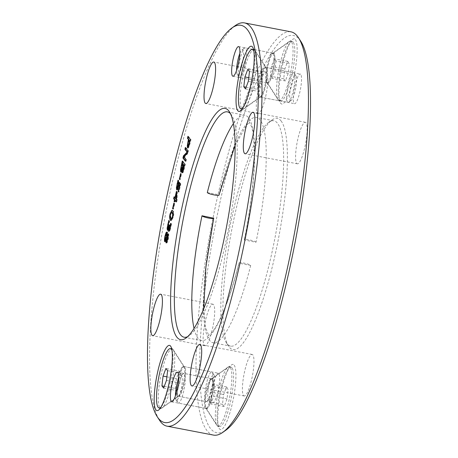 <?xml version="1.0" encoding="UTF-8"?>
<svg xmlns="http://www.w3.org/2000/svg" width="458" height="458" viewBox="0 0 458 458"><rect width="100%" height="100%" fill="white"/><g stroke="black" fill="none" stroke-linecap="round" stroke-linejoin="round"><path stroke-width="0.34" stroke-dasharray="2.29 1.72" d="M212.73 379.19A15.097 3.046 -79.1 0 0 212.254 378.869A15.097 3.046 -79.1 0 0 211.573 379.069A15.097 3.046 -79.1 0 0 206.415 393.119A15.097 3.046 -79.1 0 0 206.008 408.084A15.097 3.046 -79.1 0 0 206.564 408.519A15.097 3.046 -79.1 0 0 212.14 395.557A15.097 3.046 -79.1 0 0 212.73 379.19M234.141 365.135A33.216 6.704 100.9 0 1 232.109 404.471A33.216 6.704 100.9 0 1 219.353 428.694A33.216 6.704 100.9 0 1 220.252 395.775A33.216 6.704 100.9 0 1 231.599 364.86A33.216 6.704 100.9 0 1 234.141 365.135M300.711 41.191A202.299 40.831 -79.1 0 0 299.647 39.691A202.299 40.831 -79.1 0 0 214.413 229.613A202.299 40.831 -79.1 0 0 226.097 430.01M295.347 39.537A33.216 6.704 100.9 0 1 293.32 78.873A33.216 6.704 100.9 0 1 280.559 103.102A33.216 6.704 100.9 0 1 281.458 70.177A33.216 6.704 100.9 0 1 292.811 39.262A33.216 6.704 100.9 0 1 295.347 39.537M218.855 373.516A15.097 3.046 -79.1 0 0 218.38 373.196A15.097 3.046 -79.1 0 0 212.546 387.445A15.097 3.046 -79.1 0 0 212.689 402.845A15.097 3.046 -79.1 0 0 218.271 389.884A15.097 3.046 -79.1 0 0 218.855 373.516M300.734 74.362A15.097 3.046 -79.1 0 0 300.259 74.041A15.097 3.046 -79.1 0 0 294.42 88.291A15.097 3.046 -79.1 0 0 294.568 103.691A15.097 3.046 -79.1 0 0 300.145 90.73A15.097 3.046 -79.1 0 0 300.734 74.362M257.436 113.115A21.137 4.265 -79.1 0 0 258.1 113.573A21.137 4.265 -79.1 0 0 266.275 93.615A21.137 4.265 -79.1 0 0 266.069 72.055A21.137 4.265 -79.1 0 0 258.26 90.203A21.137 4.265 -79.1 0 0 257.436 113.115M204.262 345.275A21.137 4.265 -79.1 0 0 204.932 345.733A21.137 4.265 -79.1 0 0 213.102 325.775A21.137 4.265 -79.1 0 0 212.896 304.215A21.137 4.265 -79.1 0 0 205.087 322.363A21.137 4.265 -79.1 0 0 204.262 345.275M296.715 163.363A21.137 4.265 -79.1 0 0 297.379 163.815A21.137 4.265 -79.1 0 0 305.555 143.864A21.137 4.265 -79.1 0 0 305.349 122.303A21.137 4.265 -79.1 0 0 297.534 140.451A21.137 4.265 -79.1 0 0 296.715 163.363M243.541 395.523A21.137 4.265 -79.1 0 0 244.206 395.975A21.137 4.265 -79.1 0 0 252.381 376.024A21.137 4.265 -79.1 0 0 252.175 354.463A21.137 4.265 -79.1 0 0 244.366 372.612A21.137 4.265 -79.1 0 0 243.541 395.523M281.046 120.901A117.758 23.77 100.9 0 1 273.844 260.367A117.758 23.77 100.9 0 1 228.611 346.259A117.758 23.77 100.9 0 1 231.794 229.538A117.758 23.77 100.9 0 1 272.046 119.927A117.758 23.77 100.9 0 1 281.046 120.901M273.936 53.597A15.097 3.046 -79.1 0 0 273.46 53.271A15.097 3.046 -79.1 0 0 272.785 53.472A15.097 3.046 -79.1 0 0 267.627 67.526A15.097 3.046 -79.1 0 0 267.214 82.492A15.097 3.046 -79.1 0 0 267.77 82.927A15.097 3.046 -79.1 0 0 273.352 69.965A15.097 3.046 -79.1 0 0 273.936 53.597M184.007 366.829A15.097 3.046 100.9 0 1 184.087 366.944A15.097 3.046 100.9 0 1 183.675 381.903A15.097 3.046 100.9 0 1 178.517 395.958A15.097 3.046 100.9 0 1 177.841 396.159A15.097 3.046 100.9 0 1 177.366 395.832A15.097 3.046 100.9 0 1 177.95 379.47A15.097 3.046 100.9 0 1 183.532 366.503A15.097 3.046 100.9 0 1 184.007 366.829M265.886 67.675A15.097 3.046 100.9 0 1 265.961 67.79A15.097 3.046 100.9 0 1 265.554 82.749A15.097 3.046 100.9 0 1 260.396 96.804A15.097 3.046 100.9 0 1 259.715 97.004A15.097 3.046 100.9 0 1 259.239 96.678A15.097 3.046 100.9 0 1 259.829 80.316A15.097 3.046 100.9 0 1 265.405 67.349A15.097 3.046 100.9 0 1 265.886 67.675M256.011 242.236C255.1 240.679 242.751 238.309 244.389 240.003L256.011 242.236A114.74 23.158 100.9 0 0 256.434 117.431L273.855 120.775A114.74 23.158 -79.1 0 0 268.709 122.297A114.74 23.158 -79.1 0 0 229.492 229.092A114.74 23.158 -79.1 0 0 226.389 342.824A114.74 23.158 -79.1 0 0 226.991 343.672A114.74 23.158 -79.1 0 0 230.609 346.139A114.74 23.158 -79.1 0 0 273.008 247.623A114.74 23.158 -79.1 0 0 277.479 123.242A114.74 23.158 -79.1 0 0 273.855 120.775M235.063 145.507L246.616 124.982L249.873 122.263L249.123 122.114L251.156 125.881C253.612 131.457 254.602 144.425 254.127 164.794C253.154 187.442 249.879 212.438 244.314 239.774L244.389 240.003A114.74 23.158 100.9 0 0 244.812 115.204A114.74 23.158 100.9 0 0 233.357 123.654M184.145 337.225L201.566 340.569A114.74 23.158 100.9 0 0 239.076 263.207L250.692 265.434C249.787 263.882 237.439 261.512 239.076 263.207L239.007 262.966M218.993 195.034L218.924 194.793A114.74 23.158 100.9 0 1 256.434 117.431M207.308 192.566L218.924 194.793M250.692 265.434A114.74 23.158 100.9 0 1 213.188 342.796A114.74 23.158 100.9 0 1 209.564 340.328A114.74 23.158 100.9 0 1 213.611 217.997M201.566 340.569A114.74 23.158 100.9 0 1 197.948 338.101A114.74 23.158 100.9 0 1 194.055 328.478M230.46 113.681A114.74 23.158 100.9 0 1 231.009 114.328A114.74 23.158 100.9 0 1 231.611 115.176A114.74 23.158 100.9 0 1 228.508 228.908A114.74 23.158 100.9 0 1 189.291 335.703A114.74 23.158 100.9 0 1 187.666 336.664M169.483 225.227L170.067 225.336L169.649 229.527L170.582 227.403L171.212 223.435L171.561 223.888L169.981 230.855L169.111 231.319M169.208 224.872L170.067 225.336M167.651 226.928L168.235 227.042L168.435 228.347L169.002 227.929L169.792 224.987M169.105 221.037L169.683 221.145L168.235 227.042M169.139 220.893L169.683 221.145M168.784 220.441L169.718 221.002M167.691 228.302L169.363 220.55M168.069 229.773L168.647 229.887L167.851 230.139M168.956 228.05L169.265 228.113L168.647 229.887M168.956 228.078L169.265 228.113M169.099 229.452L169.288 228.141M169.403 230.74L169.981 230.855M170.983 223.779L171.561 223.888M170.628 223.327L171.212 223.435M170.742 223.47L171.183 223.556M172.013 212.312L170.971 214.241L170.737 216.749L171.372 218.243L172.26 218.684L173.015 216.852L173.198 214.001M172.197 210.417L173.072 210.829C173.96 211.922 174.034 214.046 173.29 217.206L171.498 220.687L171.2 220.544M170.21 216.949L171.115 212.294M179.444 184.643L178.214 189.217L177.2 189.864M176.908 190.013L177.486 190.127L177.131 189.938M178.471 191.639L180.109 185.496M178.402 191.942L178.986 192.057L178.694 191.679M180.257 183.858L180.836 183.973L178.986 192.057M178.969 182.215L179.553 182.33L180.836 183.973M178.156 187.562L179.107 184.58M179.456 182.839L179.553 182.33M176.914 186.578L177.492 186.687L177.864 188.061M177.143 187.849L178.276 187.585M177.813 182.187L178.397 182.301L177.492 186.687M178.311 180.773L178.895 180.881L178.397 182.301M178.345 180.629L178.895 180.881M177.99 180.177L178.923 180.738M176.965 187.894L178.574 180.286M183.326 170.359L184.419 165.687M183.876 164.994L182.931 169.575L183.063 170.811L183.498 170.393M182.364 169.346L183.532 164.926M182.679 163.46L181.654 168.527L181.918 170.158M181.07 168.412L181.654 168.527M182.318 170.101L182.57 170.147C182.072 171.83 181.654 172.489 181.316 172.116L181.213 171.922M182.874 171.859L183.452 171.973L182.645 172.912L182.524 172.643M182.513 170.731L182.582 170.164M184.751 164.216L185.335 164.33L183.452 171.973M182.261 161.027L182.839 161.142L185.335 164.33M181.105 169.866L182.324 163.391M182.731 161.628L182.839 161.142M189.263 139.948L188.387 144.613L188.564 145.925L189.188 145.346L190.076 140.984M187.809 144.505L188.387 144.613M187.986 145.81L188.69 146.01M190.414 139.513L190.992 139.627L189.108 146.984L188.02 147.82M187.917 136.324L188.501 136.438L190.992 139.627M188.387 136.925L188.501 136.438M187.849 145.982L188.914 139.879M185.438 161.233L186.017 161.342L185.547 160.747M185.856 159.407L186.435 159.516L186.017 161.342M183.881 156.882L184.465 156.991L186.435 159.516M187.213 153.47L187.797 153.585L184.465 156.991M187.854 150.688L188.433 150.802L187.797 153.585M185.358 147.499L185.942 147.613L188.433 150.802M185.828 148.1L185.942 147.613M179.628 179.536L180.212 179.651L179.908 179.261L181.185 173.685L181.488 174.074L180.212 179.651M180.904 173.96L181.488 174.074M180.601 173.576L181.185 173.685M176.559 199.551L176.914 193.385L175.775 198.343L176.748 199.585M175.196 198.228L175.775 198.343M174.361 201.881L174.939 201.995L175.008 200.175M175.34 200.238L174.939 201.995M176.13 201.875L176.708 201.989L176.238 201.388M176.542 200.06L177.126 200.175L176.708 201.989M176.771 191.828L177.349 191.936L177.126 200.175M176.416 191.375L177.349 191.936M175.259 197.948L176.576 193.322M176.748 192.583L177 191.49M174.069 196.791L174.653 196.9L175.506 197.999M174.538 197.387L174.653 196.9M172.878 209.003L173.462 209.117L173.158 208.728L174.435 203.152L174.738 203.541L173.462 209.117M174.154 203.432L174.738 203.541M173.851 203.043L174.435 203.152M167.989 238.984L168.172 236.059L166.861 238.887L167.027 240.994L167.714 238.933M166.912 236.895L167.491 237.009M166.283 238.773L166.861 238.887M166.38 238.458L167.222 236.185M167.256 235.406L167.084 234.221M167.038 234.158C166.683 233.872 166.294 234.593 165.87 236.322L165.83 239.757M166.248 239.225L166.54 238.486M166.414 240.845L166.5 239.923C165.985 241.498 165.578 242.105 165.281 241.744L165.172 241.532M165.075 239.465L166.151 234.027M168.138 234.187L168.596 234.032C168.956 234.742 168.836 236.505 168.235 239.311C167.565 242.093 167.015 243.301 166.586 242.929L166.472 242.671M166.964 235.338L167.554 235.464M166.981 232.195L167.473 232.132L167.542 235.452M235.24 25.619A205.321 41.443 -79.1 0 0 165.063 216.731A205.321 41.443 -79.1 0 0 159.516 420.244M213.537 435.1A205.321 41.443 100.9 0 1 207.062 430.686A205.321 41.443 100.9 0 1 215.06 208.115A205.321 41.443 100.9 0 1 290.927 31.82M178.637 379.029A12.681 2.559 100.9 0 1 180.681 375.543A12.681 2.559 100.9 0 1 181.414 388.109A12.681 2.559 100.9 0 1 176.072 400.011A12.681 2.559 100.9 0 1 176.004 399.92A12.681 2.559 100.9 0 1 175.397 395.924M177.864 402.782A15.097 3.046 -79.1 0 0 178.339 403.103A15.097 3.046 -79.1 0 0 183.921 390.142A15.097 3.046 -79.1 0 0 184.505 373.774A15.097 3.046 -79.1 0 0 184.03 373.453A15.097 3.046 -79.1 0 0 183.355 373.654A15.097 3.046 -79.1 0 0 178.196 387.703A15.097 3.046 -79.1 0 0 177.784 402.668A15.097 3.046 -79.1 0 0 177.864 402.782M230.231 367.413A30.194 6.097 -79.1 0 0 229.281 366.761A30.194 6.097 -79.1 0 0 227.924 367.161A30.194 6.097 -79.1 0 0 217.602 395.265A30.194 6.097 -79.1 0 0 216.789 425.196A30.194 6.097 -79.1 0 0 217.899 426.066A30.194 6.097 -79.1 0 0 229.057 400.143A30.194 6.097 -79.1 0 0 230.231 367.413M214.813 386.569L213.674 396.359L210.829 403.973L209.129 401.798L210.274 392.014L213.113 384.399L214.813 386.569L228.176 389.134L226.475 386.958L223.63 394.573L222.491 404.362L224.191 406.538L227.031 398.924L228.176 389.134M227.031 398.924L213.674 396.359M224.191 406.538L210.829 403.973M222.491 404.362L209.129 401.798M223.63 394.573L210.274 392.014M226.475 386.958L213.113 384.399M231.971 367.745A30.194 6.097 -79.1 0 0 231.021 367.098A30.194 6.097 -79.1 0 0 219.348 395.603A30.194 6.097 -79.1 0 0 219.64 426.404A30.194 6.097 -79.1 0 0 230.798 400.475A30.194 6.097 -79.1 0 0 231.971 367.745M239.843 53.437A12.681 2.559 100.9 0 1 241.893 49.951A12.681 2.559 100.9 0 1 242.626 62.511A12.681 2.559 100.9 0 1 237.284 74.419A12.681 2.559 100.9 0 1 237.215 74.328A12.681 2.559 100.9 0 1 236.603 70.332M239.076 77.184A15.097 3.046 -79.1 0 0 239.551 77.511A15.097 3.046 -79.1 0 0 245.127 64.549A15.097 3.046 -79.1 0 0 245.717 48.182A15.097 3.046 -79.1 0 0 245.242 47.855A15.097 3.046 -79.1 0 0 244.561 48.056A15.097 3.046 -79.1 0 0 239.402 62.111A15.097 3.046 -79.1 0 0 238.996 77.076A15.097 3.046 -79.1 0 0 239.076 77.184M291.443 41.815A30.194 6.097 -79.1 0 0 290.486 41.168A30.194 6.097 -79.1 0 0 289.13 41.569A30.194 6.097 -79.1 0 0 278.813 69.673A30.194 6.097 -79.1 0 0 277.995 99.598A30.194 6.097 -79.1 0 0 279.105 100.474A30.194 6.097 -79.1 0 0 290.263 74.545A30.194 6.097 -79.1 0 0 291.443 41.815M276.025 60.977L274.88 70.767L272.035 78.381L270.34 76.205L271.479 66.416L274.325 58.801L276.025 60.977L289.382 63.542L287.681 61.366L284.842 68.981L283.697 78.77L285.397 80.946L288.242 73.332L289.382 63.542M288.242 73.332L274.88 70.767M285.397 80.946L272.035 78.381M283.697 78.77L270.34 76.205M284.842 68.981L271.479 66.416M287.681 61.366L274.325 58.801M293.183 42.153A30.194 6.097 -79.1 0 0 292.233 41.501A30.194 6.097 -79.1 0 0 280.554 70.005A30.194 6.097 -79.1 0 0 280.851 100.806A30.194 6.097 -79.1 0 0 292.009 74.883A30.194 6.097 -79.1 0 0 293.183 42.153M208.442 399.376A12.681 2.559 -79.1 0 0 209.409 399.479A12.681 2.559 -79.1 0 0 213.743 387.674A12.681 2.559 -79.1 0 0 214.086 375.108A12.681 2.559 -79.1 0 0 209.214 384.354A12.681 2.559 -79.1 0 0 208.442 399.376M205.585 401.248A15.097 3.046 100.9 0 1 206.174 384.886A15.097 3.046 100.9 0 1 211.751 371.919A15.097 3.046 100.9 0 1 212.226 372.245A15.097 3.046 100.9 0 1 212.306 372.36A15.097 3.046 100.9 0 1 211.899 387.319A15.097 3.046 100.9 0 1 206.741 401.374A15.097 3.046 100.9 0 1 206.06 401.574A15.097 3.046 100.9 0 1 205.585 401.248M173.147 349.609A30.194 6.097 100.9 0 1 173.307 349.832A30.194 6.097 100.9 0 1 172.489 379.756A30.194 6.097 100.9 0 1 162.166 407.866A30.194 6.097 100.9 0 1 160.815 408.261A30.194 6.097 100.9 0 1 160.518 377.461A30.194 6.097 100.9 0 1 172.197 348.956A30.194 6.097 100.9 0 1 173.147 349.609M179.261 371.049L176.422 378.663L175.277 388.453L176.977 390.628L179.822 383.014L180.962 373.224L179.261 371.049L165.905 368.49M166.884 376.837L176.422 378.663M164.262 386.34L175.277 388.453M163.621 388.063L176.977 390.628M166.46 380.449L179.822 383.014M167.605 370.659L180.962 373.224M171.956 350.261A30.194 6.097 100.9 0 1 170.748 379.424A30.194 6.097 100.9 0 1 161.073 406.967M290.315 100.222A12.681 2.559 -79.1 0 0 291.288 100.325A12.681 2.559 -79.1 0 0 295.622 88.52A12.681 2.559 -79.1 0 0 295.965 75.954A12.681 2.559 -79.1 0 0 291.093 85.199A12.681 2.559 -79.1 0 0 290.315 100.222M287.464 102.094A15.097 3.046 100.9 0 1 288.048 85.732A15.097 3.046 100.9 0 1 293.63 72.765A15.097 3.046 100.9 0 1 294.105 73.091A15.097 3.046 100.9 0 1 294.185 73.206A15.097 3.046 100.9 0 1 293.778 88.165A15.097 3.046 100.9 0 1 288.614 102.22A15.097 3.046 100.9 0 1 287.939 102.42A15.097 3.046 100.9 0 1 287.464 102.094M255.026 50.454A30.194 6.097 100.9 0 1 255.18 50.678A30.194 6.097 100.9 0 1 254.367 80.602A30.194 6.097 100.9 0 1 244.045 108.712A30.194 6.097 100.9 0 1 242.688 109.107A30.194 6.097 100.9 0 1 242.397 78.307A30.194 6.097 100.9 0 1 254.07 49.802A30.194 6.097 100.9 0 1 255.026 50.454M261.14 71.895L258.301 79.509L257.156 89.299L258.856 91.474L261.701 83.86L262.84 74.07L261.14 71.895L247.784 69.335M248.763 77.683L258.301 79.509M246.141 87.186L257.156 89.299M245.494 88.909L258.856 91.474M248.339 81.295L261.701 83.86M249.484 71.505L262.84 74.07M253.835 51.107A30.194 6.097 100.9 0 1 252.621 80.27A30.194 6.097 100.9 0 1 242.952 107.813M169.065 229.418L169.649 229.527M169.334 225.886L169.918 225.994M168.023 224.517L168.607 224.632M170.256 227.821L170.834 227.929M171.166 212.26L171.744 212.375M170.387 214.126L170.971 214.241M170.153 216.634L170.737 216.749M172.712 217.092L173.29 217.206M172.489 210.714L173.072 210.829M177.635 189.102L178.214 189.217M178.568 185.891L179.152 186M177.246 184.259L177.83 184.368M182.782 167.101L183.366 167.216M182.353 169.466L182.931 169.575M182.484 170.702L183.063 170.811M181.734 164.937L182.313 165.046M181.191 169.941L181.774 170.055M183.858 168.12L184.442 168.235M188.375 141.173L188.959 141.282M188.524 146.875L189.108 146.984M189.566 143.217L190.144 143.325M166.443 240.879L167.027 240.994M165.292 236.208L165.87 236.322M165.132 239.557L165.71 239.671M167.651 239.202L168.235 239.311M168.012 233.918L168.596 234.032M166.889 232.023L167.473 232.132M205.264 408.038A15.097 3.046 100.9 0 1 205.854 391.67A15.097 3.046 100.9 0 1 211.43 378.709A15.097 3.046 100.9 0 1 211.905 379.035A15.097 3.046 100.9 0 1 211.321 395.397A15.097 3.046 100.9 0 1 205.739 408.364A15.097 3.046 100.9 0 1 205.264 408.038M212.804 378.852A15.452 3.12 -79.1 0 0 211.625 378.726A15.452 3.12 -79.1 0 0 206.346 393.107A15.452 3.12 -79.1 0 0 205.928 408.421A15.452 3.12 -79.1 0 0 206.008 408.536A15.452 3.12 -79.1 0 0 211.917 396.903A15.452 3.12 -79.1 0 0 212.804 378.852M266.476 82.446A15.097 3.046 100.9 0 1 267.06 66.078A15.097 3.046 100.9 0 1 272.642 53.117A15.097 3.046 100.9 0 1 273.117 53.437A15.097 3.046 100.9 0 1 272.527 69.805A15.097 3.046 100.9 0 1 266.951 82.766A15.097 3.046 100.9 0 1 266.476 82.446M274.016 53.26A15.452 3.12 -79.1 0 0 272.836 53.128A15.452 3.12 -79.1 0 0 267.552 67.509A15.452 3.12 -79.1 0 0 267.134 82.824A15.452 3.12 -79.1 0 0 267.214 82.944A15.452 3.12 -79.1 0 0 273.128 71.311A15.452 3.12 -79.1 0 0 274.016 53.26M178.185 395.993A15.097 3.046 -79.1 0 0 178.66 396.313A15.097 3.046 -79.1 0 0 184.242 383.352A15.097 3.046 -79.1 0 0 184.826 366.99A15.097 3.046 -79.1 0 0 184.351 366.663A15.097 3.046 -79.1 0 0 178.775 379.625A15.097 3.046 -79.1 0 0 178.185 395.993M184.082 366.492A15.452 3.12 100.9 0 1 184.168 366.606A15.452 3.12 100.9 0 1 183.75 381.92A15.452 3.12 100.9 0 1 178.465 396.302A15.452 3.12 100.9 0 1 177.286 396.176A15.452 3.12 100.9 0 1 178.173 378.119A15.452 3.12 100.9 0 1 184.082 366.492M260.064 96.838A15.097 3.046 -79.1 0 0 260.539 97.165A15.097 3.046 -79.1 0 0 266.115 84.198A15.097 3.046 -79.1 0 0 266.705 67.836A15.097 3.046 -79.1 0 0 266.23 67.509A15.097 3.046 -79.1 0 0 260.648 80.471A15.097 3.046 -79.1 0 0 260.064 96.838M265.961 67.337A15.452 3.12 100.9 0 1 266.041 67.452A15.452 3.12 100.9 0 1 265.623 82.766A15.452 3.12 100.9 0 1 260.344 97.148A15.452 3.12 100.9 0 1 259.165 97.022A15.452 3.12 100.9 0 1 260.052 78.965A15.452 3.12 100.9 0 1 265.961 67.337M206.008 408.084L219.353 428.694M211.573 379.069L231.599 364.86M171.71 401.832L206.564 408.519M177.401 372.177L212.254 378.869M267.214 82.492L280.559 103.102M272.785 53.472L292.811 39.262M232.922 76.24L267.77 82.927M238.612 46.584L273.46 53.271M184.087 366.944L170.742 346.328M178.517 395.958L158.491 410.168M177.841 396.159L212.689 402.845M183.532 366.503L218.38 373.196M265.961 67.79L252.621 47.174M260.396 96.804L240.37 111.013M259.715 97.004L294.568 103.691M265.405 67.349L300.259 74.041M213.188 342.796L230.609 346.139M227.391 111.861L244.812 115.204M203.724 308.806L205.596 327.567L208.877 335.886L208.127 335.737L211.35 333.058C214.659 329.376 218.437 322.73 222.668 313.117C228.462 299.692 233.906 282.975 239.002 262.966M171.498 220.687L170.914 220.573M172.483 210.388L171.905 210.274M168.464 233.935L167.88 233.826M167.313 232.023L166.729 231.908M226.389 342.824L228.611 346.259M268.709 122.297L272.046 119.927M231.611 115.176L229.389 111.741M189.291 335.703L185.954 338.073M266.069 72.055L213.794 62.025M258.1 113.573L205.825 103.537M212.896 304.215L160.621 294.185M204.932 345.733L152.651 335.697M305.349 122.303L253.068 112.267M297.379 163.815L245.104 153.785M252.175 354.463L199.9 344.427M244.206 395.975L191.931 385.945M176.004 399.92L177.784 402.668M180.681 375.543L183.355 373.654M227.924 367.161L211.625 378.726L184.03 373.453M216.789 425.196L205.928 408.421L178.339 403.103M231.021 367.098L229.281 366.761M219.64 426.404L217.899 426.066M237.215 74.328L238.996 77.076M241.893 49.951L244.561 48.056M289.13 41.569L272.836 53.128L245.242 47.855M277.995 99.598L267.134 82.824L239.551 77.511M292.233 41.501L290.486 41.168M280.851 100.806L279.105 100.474M214.086 375.108L212.306 372.36M209.409 399.479L206.741 401.374M162.166 407.866L178.465 396.302L206.06 401.574M173.307 349.832L184.168 366.606L211.751 371.919M160.311 408.17L160.815 408.261M171.693 348.859L172.197 348.956M295.965 75.954L294.185 73.206M291.288 100.325L288.614 102.22M244.045 108.712L260.344 97.148L287.939 102.42M255.18 50.678L266.041 67.452L293.63 72.765M242.19 109.015L242.688 109.107M253.572 49.704L254.07 49.802"/><path stroke-width="0.69" d="M222.76 432.381L226.097 430.01A202.299 40.831 -79.1 0 0 295.238 241.709A202.299 40.831 -79.1 0 0 300.711 41.191L298.484 37.756A205.321 41.443 100.9 0 1 292.937 241.269A205.321 41.443 100.9 0 1 222.76 432.381A205.321 41.443 100.9 0 1 213.537 435.1L167.073 426.18A205.321 41.443 -79.1 0 0 242.94 249.885A205.321 41.443 -79.1 0 0 250.938 27.314A205.321 41.443 -79.1 0 0 244.463 22.9A205.321 41.443 -79.1 0 0 235.24 25.619L231.903 27.99A202.299 40.831 100.9 0 1 247.366 29.655A202.299 40.831 100.9 0 1 234.994 269.258A202.299 40.831 100.9 0 1 157.289 416.809A202.299 40.831 100.9 0 1 162.762 216.291A202.299 40.831 100.9 0 1 231.903 27.99M177.876 372.503A15.097 3.046 100.9 0 1 177.292 388.871A15.097 3.046 100.9 0 1 171.71 401.832A15.097 3.046 100.9 0 1 171.561 386.432A15.097 3.046 100.9 0 1 177.401 372.177A15.097 3.046 100.9 0 1 177.876 372.503M239.087 46.911A15.097 3.046 100.9 0 1 238.498 63.273A15.097 3.046 100.9 0 1 232.922 76.24A15.097 3.046 100.9 0 1 232.773 60.84A15.097 3.046 100.9 0 1 238.612 46.584A15.097 3.046 100.9 0 1 239.087 46.911M155.955 409.893A33.216 6.704 -79.1 0 0 158.491 410.168A33.216 6.704 -79.1 0 0 169.844 379.253A33.216 6.704 -79.1 0 0 170.742 346.328A33.216 6.704 -79.1 0 0 157.981 370.556A33.216 6.704 -79.1 0 0 155.955 409.893M237.828 110.739A33.216 6.704 -79.1 0 0 240.37 111.013A33.216 6.704 -79.1 0 0 251.723 80.098A33.216 6.704 -79.1 0 0 252.621 47.174A33.216 6.704 -79.1 0 0 239.86 71.402A33.216 6.704 -79.1 0 0 237.828 110.739M228.771 110.87A117.758 23.77 -79.1 0 0 179.152 221.42A117.758 23.77 -79.1 0 0 185.954 338.073A117.758 23.77 -79.1 0 0 226.206 228.462A117.758 23.77 -79.1 0 0 229.389 111.741A117.758 23.77 -79.1 0 0 228.771 110.87M191.267 385.487A21.137 4.265 100.9 0 1 192.085 362.576A21.137 4.265 100.9 0 1 199.9 344.427A21.137 4.265 100.9 0 1 200.106 365.988A21.137 4.265 100.9 0 1 191.931 385.945A21.137 4.265 100.9 0 1 191.267 385.487M244.435 153.327A21.137 4.265 100.9 0 1 245.259 130.416A21.137 4.265 100.9 0 1 253.068 112.267A21.137 4.265 100.9 0 1 253.274 133.828A21.137 4.265 100.9 0 1 245.104 153.785A21.137 4.265 100.9 0 1 244.435 153.327M151.987 335.245A21.137 4.265 100.9 0 1 152.812 312.333A21.137 4.265 100.9 0 1 160.621 294.185A21.137 4.265 100.9 0 1 160.827 315.745A21.137 4.265 100.9 0 1 152.651 335.697A21.137 4.265 100.9 0 1 151.987 335.245M205.161 103.084A21.137 4.265 100.9 0 1 205.98 80.173A21.137 4.265 100.9 0 1 213.794 62.025A21.137 4.265 100.9 0 1 214.001 83.585A21.137 4.265 100.9 0 1 205.825 103.537A21.137 4.265 100.9 0 1 205.161 103.084M164.851 241.738L164.697 241.629C164.29 240.805 164.405 238.887 165.046 235.87L166.071 232.607L166.889 232.023L166.964 235.338L168.012 233.918C168.378 234.633 168.258 236.391 167.651 239.202C166.981 241.984 166.431 243.187 166.002 242.82L165.922 239.809C165.401 241.389 164.994 241.996 164.697 241.629L165.023 241.692M172.878 209.003L172.574 208.619L173.851 203.043L174.154 203.432L172.878 209.003M174.361 201.881L174.092 201.537L174.492 199.785L173.634 198.686L174.069 196.791L174.927 197.885L176.416 191.375L176.771 191.828L176.542 200.06L176.13 201.875L174.761 200.129L174.361 201.881M179.628 179.536L179.324 179.152L180.601 173.576L180.904 173.96L179.628 179.536M185.438 161.233L182.942 158.044L183.446 155.846L187.093 152.079L184.94 149.325L185.358 147.499L187.854 150.688L187.213 153.47L183.881 156.882L185.856 159.407L185.438 161.233M188.524 146.875L187.528 147.865L187.27 145.867L188.398 139.472L187.471 138.282L187.917 136.324L190.414 139.513L188.524 146.875M181.992 170.038C181.488 171.721 181.07 172.374 180.738 172.002L180.526 169.752L182.261 161.027L184.751 164.216L182.874 171.859L182.061 172.803L181.992 170.038L182.318 170.101M177.143 187.849L177.698 187.471L178.969 182.215L180.257 183.858L178.402 191.942L178.11 191.57L179.53 185.381L178.86 184.534L177.635 189.102L176.685 189.852L176.382 187.78L177.99 180.177L178.345 180.629L176.914 186.578L177.143 187.849L177.864 188.061M172.712 217.092L170.914 220.573L170.336 220.138C169.449 219.044 169.374 216.92 170.113 213.772L171.905 210.274L172.489 210.714C173.382 211.808 173.456 213.938 172.712 217.092M167.857 228.239L168.418 227.815L169.208 224.872L169.065 229.418L169.517 228.989L170.628 223.327L170.983 223.779L169.403 230.74L168.641 231.467L168.681 227.998L168.069 229.773L167.37 230.214L167.107 228.193L168.784 220.441L169.139 220.893L167.651 226.928L167.857 228.239L168.573 228.45M169.065 229.418L169.729 229.584L170.095 229.097M213.611 217.997C215.249 219.691 202.9 217.321 201.989 215.764L213.68 218.226L205.871 267.306L203.724 308.806M233.357 123.654A114.74 23.158 100.9 0 0 207.308 192.566C208.213 194.118 220.561 196.488 218.924 194.793M194.055 328.478A114.74 23.158 100.9 0 1 201.989 215.764M187.666 336.664A114.74 23.158 100.9 0 1 184.145 337.225A114.74 23.158 100.9 0 1 180.521 334.758A114.74 23.158 100.9 0 1 184.992 210.377A114.74 23.158 100.9 0 1 227.391 111.861A114.74 23.158 100.9 0 1 230.46 113.681M167.954 230.322L167.714 227.918M169.111 231.319L169.099 229.452M170.405 225.078L170.777 225.147M170.794 218.134L171.681 218.569L172.431 216.737L172.672 214.207L172.031 212.724L171.166 212.26L170.387 214.126L170.153 216.634L170.794 218.134M172.26 218.684L171.401 218.632L172.294 218.655M173.256 214.315L172.614 212.833L171.744 212.375M172.013 212.312L171.166 212.26M171.2 220.544L170.21 216.949M171.115 212.294L172.197 210.417M178.86 184.534L179.931 185.267M179.53 185.381L179.891 185.45M178.11 191.57L178.471 191.639M179.107 184.58L179.456 182.839M177.698 187.471L178.156 187.562M177.727 187.957L178.276 187.585M177.263 189.961L176.983 187.494M184.024 165.813L183.292 164.88L182.353 169.466L182.484 170.702L184.024 165.813L184.374 165.882M182.914 170.279L183.326 170.359M184.419 165.687L183.292 164.88M182.484 170.702L183.148 170.874L183.498 170.393M181.191 169.941L181.855 169.242L183.017 164.525L183.595 164.64L182.679 163.46L182.095 163.351L181.07 168.412L181.191 169.941L181.952 170.164M181.855 169.242L182.364 169.346M183.532 164.926L183.595 164.64M183.017 164.525L182.095 163.351M181.774 170.055L182.433 169.357M182.003 170.055L182.318 170.113M182.524 172.643L182.513 170.731M182.324 163.391L182.731 161.628M180.526 169.752L181.11 169.798M181.316 172.116L181.105 169.866M189.675 141.104L188.685 139.833L187.809 144.505L187.986 145.81L188.61 145.232L189.675 141.104L190.03 141.173M190.076 140.984L188.685 139.833M187.986 145.81L188.856 145.942M187.471 138.282L188.049 138.396L188.387 136.925M188.398 139.472L188.982 139.581L188.049 138.396M188.914 139.879L188.982 139.581M188.106 147.98L187.877 145.592M185.547 160.747L183.526 158.153L184.03 155.96L187.459 152.411M182.942 158.044L183.526 158.153M184.94 149.325L185.524 149.44L185.828 148.1M187.093 152.079L187.517 152.159M187.545 152.027L185.524 149.44M183.446 155.846L184.03 155.96M179.324 179.152L179.702 179.221M176.33 193.276L175.196 198.228L176.17 199.476L176.33 193.276L176.725 193.35M176.17 199.476L176.559 199.551M174.092 201.537L174.424 201.6M174.761 200.129L175.34 200.238L176.238 201.388M174.927 197.885L175.259 197.948M176.576 193.322L176.748 192.583M173.634 198.686L174.217 198.801L174.538 197.387M174.492 199.785L175.071 199.894L174.217 198.801M172.574 208.619L172.952 208.688M166.443 240.879L167.41 238.876L167.514 235.893L168.092 236.002L167.599 235.95L166.912 236.895L166.283 238.773L166.443 240.879L167.164 241.051M166.609 236.414L166.46 234.049C166.105 233.763 165.716 234.485 165.292 236.208L165.132 239.557L166.609 236.414L167.067 236.5M165.956 238.378L166.38 238.458M167.222 236.185L167.256 235.406M167.084 234.221L166.334 233.958L167.038 234.158M165.132 239.557L165.83 239.757L166.248 239.225M165.172 241.532L165.075 239.465M166.472 242.671L166.414 240.845M166.975 235.355L167.554 235.464L168.596 234.032M166.151 234.027L166.649 232.721L167.473 232.132M157.289 416.809L159.516 420.244A205.321 41.443 -79.1 0 0 160.598 421.766A205.321 41.443 -79.1 0 0 167.073 426.18M244.463 22.9L290.927 31.82A205.321 41.443 100.9 0 1 297.402 36.234A205.321 41.443 100.9 0 1 298.484 37.756M175.397 395.924A12.681 2.559 100.9 0 1 178.637 379.029M236.603 70.332A12.681 2.559 100.9 0 1 239.843 53.437M163.059 376.104L165.905 368.49L167.605 370.659L166.46 380.449L163.621 388.063L161.92 385.888L163.059 376.104L166.884 376.837M161.92 385.888L164.262 386.34M161.073 406.967A30.194 6.097 100.9 0 1 159.069 407.929A30.194 6.097 100.9 0 1 158.777 377.129A30.194 6.097 100.9 0 1 170.45 348.624A30.194 6.097 100.9 0 1 171.406 349.271A30.194 6.097 100.9 0 1 171.956 350.261M244.938 76.95L247.784 69.335L249.484 71.505L248.339 81.295L245.494 88.909L243.793 86.734L244.938 76.95L248.763 77.683M243.793 86.734L246.141 87.186M242.952 107.813A30.194 6.097 100.9 0 1 240.948 108.775A30.194 6.097 100.9 0 1 240.656 77.974A30.194 6.097 100.9 0 1 252.329 49.47A30.194 6.097 100.9 0 1 253.28 50.117A30.194 6.097 100.9 0 1 253.835 51.107M170.004 227.294L170.359 227.363M169.517 228.989L169.947 229.069M169.019 225.708L169.363 225.777M168.418 227.815L168.973 227.924M167.708 224.265L168.069 224.334M167.107 228.193L167.691 228.302M172.672 214.207L173.176 214.304M172.031 212.724L172.614 212.833M170.336 220.138L170.914 220.252M170.113 213.772L170.456 213.84M178.362 185.209L178.706 185.272M176.965 183.853L177.326 183.921M176.382 187.78L176.965 187.894M183.595 167.691L183.944 167.754M182.507 166.746L182.851 166.815M181.294 165.258L181.643 165.321M188.61 145.232L189.04 145.318M189.303 142.73L189.658 142.799M188.02 141.133L188.37 141.201M187.27 145.867L187.849 145.982M167.41 238.876L167.714 238.933M165.046 235.87L165.355 235.927M166.071 232.607L166.649 232.721M218.998 195.034L235.063 145.507M159.069 407.929L160.311 408.17M170.45 348.624L171.693 348.859M240.948 108.775L242.19 109.015M252.329 49.47L253.572 49.704"/></g></svg>
